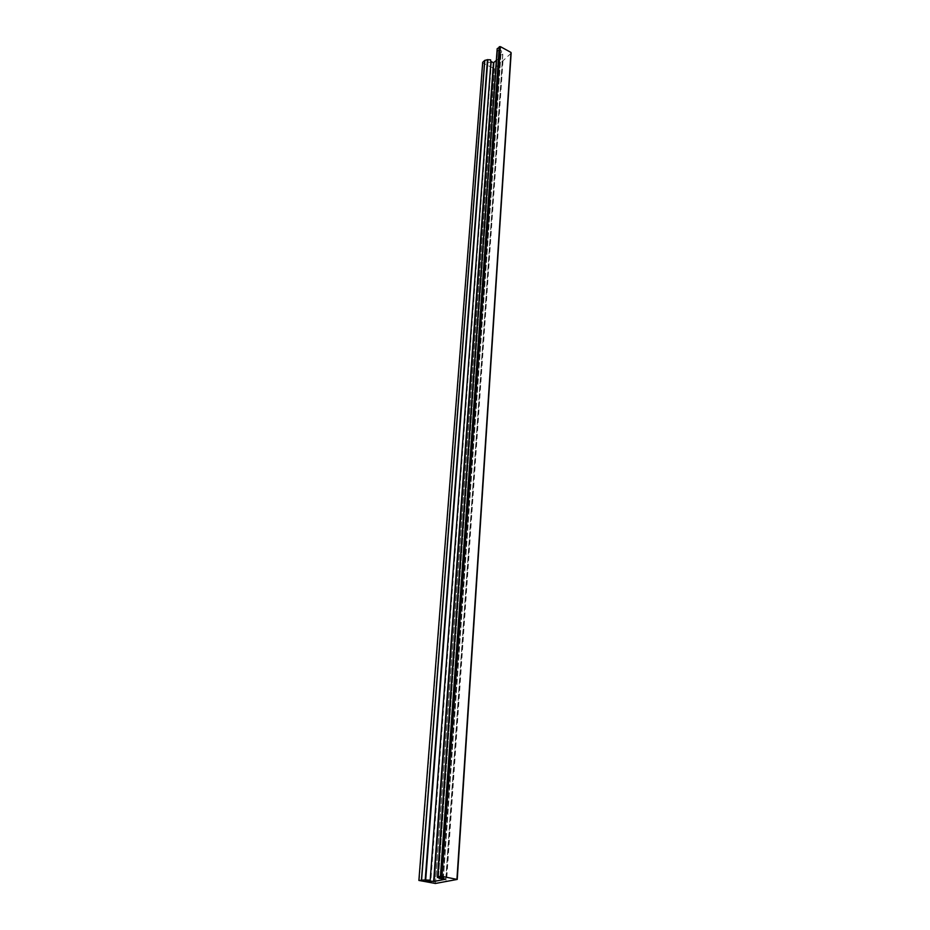 <?xml version="1.0" encoding="UTF-8"?>
<svg xmlns="http://www.w3.org/2000/svg" width="930" height="930" viewBox="0 0 930 930"><rect width="100%" height="100%" fill="white"/><g stroke="black" fill="none" stroke-linecap="round" stroke-linejoin="round"><path stroke-width="0.7" stroke-dasharray="4.65 3.49" d="M487.843 62.38L487.832 59.718L487.843 62.38L490.924 62.298L487.843 62.38M442.913 878.583L500.735 53.01L502.758 54.114L445.761 879.117M511.14 53.219L494.411 68.681L482.891 63.077L482.705 62.298M491.47 61.682L430.823 880.873M496.178 60.531L502.758 54.114M437.739 877.629L496.876 50.801M502.979 60.776L446.54 881.408M502.421 60.81L445.784 881.384M502.514 61.194L445.947 881.396M497.097 51.022L499.05 49.929L497.643 50.383L497.969 52.917L500.735 53.01M499.119 49.929C501.596 50.336 502.247 51.301 501.072 52.824L500.759 50.301L499.119 49.929M419.198 880.71L482.891 63.077M493.388 68.715L433.985 883.419M445.854 879.141L502.816 54.358M437.577 877.595L496.969 50.952M435.473 883.465L494.469 68.634M425.266 879.966L487.506 59.904L425.266 879.966M494.411 68.681L435.38 883.477M430.183 880.326L490.924 62.298M443.354 878.548L501.072 52.824L443.354 878.548M438.46 877.443L497.643 50.383L438.46 877.443"/><path stroke-width="1.4" d="M425.533 879.896L418.884 880.431L482.705 62.298L484.716 60.415L487.715 59.648L425.696 879.931L487.832 59.718L490.587 59.822L490.924 62.298L491.47 61.682L493.47 62.763L496.178 60.531M425.696 879.931L425.928 880.838L433.659 881.384L493.47 62.763M493.807 62.74L434.112 881.408L445.854 879.199L439.088 878.338L438.46 877.443C442.901 877.467 444.528 877.827 443.354 878.548L442.738 877.653L437.437 877.536L497.178 48.72L500.398 46.628L510.977 52.429L511.14 53.219L457.246 879.222M500.398 46.628L441.971 876.351L457.223 879.431L435.38 883.477L418.884 880.431M497.225 48.639L437.751 876.816L440.436 876.304L499.282 46.709M437.437 877.536L497.178 48.72M421.499 879.931L484.728 60.404L421.464 879.943M441.971 876.351L440.436 876.304M425.928 880.838L425.266 879.966L429.486 880.164L430.137 881.047L425.928 880.838M456.944 879.141L510.977 52.429M484.809 60.369L421.592 879.931M425.208 879.873L487.483 59.625M434.077 881.408L493.784 62.752M499.352 46.651L440.541 876.293M430.183 880.326L490.924 62.298"/></g></svg>

